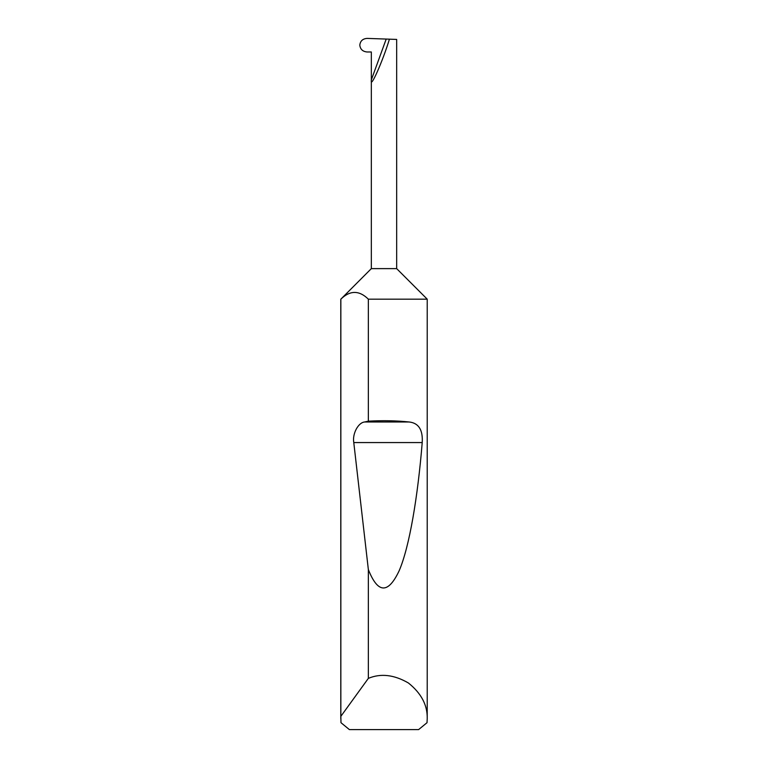 <?xml version="1.0" encoding="UTF-8"?>
<svg xmlns="http://www.w3.org/2000/svg" width="768" height="768" viewBox="0 0 768 768"><rect width="100%" height="100%" fill="white"/><g stroke="black" fill="none" stroke-linecap="round" stroke-linejoin="round"><path stroke-width="1.15" d="M371.328 268.627L396.672 268.627L427.219 299.165L368.352 299.165C359.194 290.198 350.026 290.198 340.848 299.165L371.328 268.627L371.328 79.939L386.198 39.062L367.162 38.4C362.765 38.698 360.307 40.934 359.798 45.13C360.288 49.258 362.698 51.542 367.027 51.974L371.328 51.974L371.328 79.939C369.984 89.952 382.685 61.363 389.424 39.178L386.198 39.062M427.219 718.656L427.027 722.688L418.608 729.6L349.392 729.6L340.973 722.688L340.848 716.342L368.352 678.365C380.765 673.171 394.118 674.717 408.413 682.992C421.296 693.312 427.565 705.197 427.219 718.656L427.219 299.165M368.352 421.171C382.838 420.365 396.451 420.634 409.19 421.987C418.646 423.034 422.995 429.888 422.218 442.56C417.859 496.176 409.507 546.902 399.12 570.835C388.138 594.086 377.875 593.664 368.352 569.578L353.779 442.56C352.205 433.901 358.157 422.592 364.608 421.987L368.352 421.171L368.352 299.165M368.352 678.365L368.352 569.578M340.781 718.656L340.781 299.165M396.672 268.627L396.672 39.427L389.424 39.178M340.848 716.342L340.848 299.165M364.608 421.987L409.19 421.987M353.779 442.56L422.218 442.56"/></g></svg>
